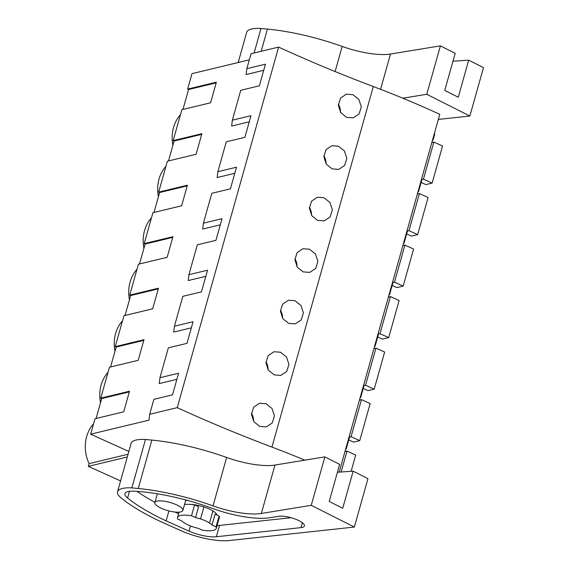 <?xml version="1.0" encoding="UTF-8"?>
<svg xmlns="http://www.w3.org/2000/svg" width="569" height="569" viewBox="0 0 569 569"><rect width="100%" height="100%" fill="white"/><g stroke="black" fill="none" stroke-linecap="round" stroke-linejoin="round"><path stroke-width="0.85" d="M339.195 472.121L439.759 114.355A361.329 105.109 -164.3 0 0 373.3 86.545A536.844 156.162 -164.3 0 1 278.611 47.092L251.036 53.735L246.832 68.671L265.46 64.183L259.379 85.819L240.751 90.3L232.358 120.173L250.979 115.692L244.898 137.321L226.277 141.809L217.877 171.682L236.505 167.201L230.424 188.83L211.796 193.318L203.403 223.19L222.024 218.702L215.943 240.338L197.322 244.819L188.922 274.699L207.543 270.211L201.469 291.847L182.841 296.328L174.441 326.201L193.069 321.72L186.988 343.349L168.367 347.837L159.967 377.709L178.588 373.221L172.507 394.858L153.886 399.346L149.69 414.282L148.964 420.15L90.642 434.197L128.857 451.452M432.49 140.237L433.023 140.109L434.766 133.928L434.318 133.722M249.314 59.845L191.988 73.65L187.642 89.105L216.376 82.185L210.58 102.79L181.852 109.703L173.168 140.607L201.895 133.694L196.106 154.291L167.378 161.212L158.687 192.116L187.421 185.195L181.625 205.8L152.897 212.721L148.552 228.169L144.213 243.624L172.94 236.704L167.151 257.309L138.416 264.222L129.732 295.126L158.459 288.213L152.67 308.811L123.942 315.731L115.258 346.635L143.985 339.714L138.196 360.319L109.461 367.24L100.777 398.144L129.504 391.223L123.715 411.828L94.987 418.748L90.642 434.197M246.832 68.671L246.107 74.546L263.739 70.3M159.967 377.709L159.242 383.584L176.874 379.338M174.441 326.201L173.723 332.076L191.348 327.829M188.922 274.699L188.197 280.567L205.829 276.328M203.403 223.19L202.678 229.065L220.303 224.819M217.877 171.682L217.152 177.556L234.784 173.31M232.358 120.173L231.633 126.048L249.258 121.802M96.09 418.478L101.695 398.556L129.312 391.906M100.777 398.144L101.695 398.556M110.571 366.969L116.168 347.047L143.793 340.397M115.258 346.635L116.168 347.047M125.045 315.468L130.65 295.546L158.274 288.888M129.732 295.126L130.65 295.546M139.526 263.959L145.123 244.037L172.748 237.387M144.213 243.624L145.123 244.037M154 212.45L159.605 192.528L187.229 185.878M158.687 192.116L159.605 192.528M168.481 160.949L174.078 141.02L201.703 134.369M173.168 140.607L174.078 141.02M182.962 109.44L188.559 89.518L216.184 82.861M187.642 89.105L188.559 89.518M128.075 454.24L89.091 463.628L88.323 466.36L120.571 480.919M89.091 463.628A34.09 28.941 -103.5 0 1 93.551 423.848M100.507 402.781A34.09 28.941 -103.5 0 1 108.032 372.346M114.981 351.272A34.09 28.941 -103.5 0 1 122.506 320.838M129.462 299.763A34.09 28.941 -103.5 0 1 136.987 269.329M143.936 248.262A34.09 28.941 -103.5 0 1 151.461 217.827M158.417 196.753A34.09 28.941 -103.5 0 1 165.942 166.319M172.891 145.244A34.09 28.941 -103.5 0 1 180.416 114.81M349.188 436.587L349.636 436.786L346.158 449.147L345.71 448.948M363.669 385.078L364.11 385.277L360.639 397.639L360.191 397.439M378.143 333.569L378.591 333.768L375.113 346.13L374.672 345.931M392.624 282.06L393.065 282.267L389.594 294.628L389.146 294.422M407.098 230.559L407.546 230.758L404.068 243.119L403.627 242.92M421.579 179.05L422.02 179.249L418.549 191.611L418.101 191.412M433.023 140.109L432.582 139.903M304.877 460.157A361.329 105.109 -164.3 0 0 271.954 447.092A536.844 156.162 -164.3 0 1 177.265 407.639L149.69 414.282M278.611 47.092L177.265 407.639M346.606 117.378L353.2 117.861L359.124 113.928L361.315 106.837L358.897 99.454L352.915 94.696L346.372 94.198L340.532 98.11L338.342 105.201L340.682 112.605L346.606 117.378M288.696 323.405L295.29 323.889L301.207 319.956L303.405 312.865L300.98 305.482L295.005 300.717L288.455 300.226L282.622 304.138L280.432 311.229L282.772 318.626L288.696 323.405M332.125 168.886L326.208 164.107L323.868 156.703L326.058 149.619L331.891 145.707L338.441 146.197L344.416 150.963L346.841 158.346L344.643 165.437L338.726 169.37L332.125 168.886M317.651 220.395L324.245 220.872L330.162 216.945L332.36 209.847L329.942 202.464L323.96 197.706L317.41 197.215L311.577 201.127L309.387 208.211L311.727 215.615L317.651 220.395M274.215 374.914L280.816 375.398L286.733 371.465L288.931 364.366L286.506 356.991L280.531 352.225L273.981 351.734L268.141 355.646L265.958 362.73L268.291 370.135L274.215 374.914M303.17 271.897L297.246 267.124L294.913 259.72L297.103 252.636L302.936 248.717L309.486 249.215L315.461 253.973L317.886 261.356L315.688 268.454L309.771 272.38L303.17 271.897M259.741 426.416L253.817 421.643L251.477 414.239L253.667 407.155L259.5 403.243L266.05 403.734L272.025 408.492L274.45 415.875L272.252 422.973L266.335 426.899L259.741 426.416M418.009 191.739L418.549 191.611M340.454 112.249A12.305 10.441 76.5 0 0 338.37 104.269M127.307 456.978L88.323 466.36M176.34 504.724A14.538 4.232 15.7 0 1 182.869 510.457A14.538 4.232 15.7 0 1 161.397 508.323A14.538 4.232 15.7 0 1 154.875 502.583A14.538 4.232 15.7 0 1 176.34 504.724M195.551 517.577A16.778 4.879 15.7 0 1 200.558 518.964A16.778 4.879 15.7 0 1 209.52 523.011A16.778 4.879 15.7 0 1 212.024 525.009L216.064 526.83A20.128 5.854 15.7 0 1 216.27 528.395A20.128 5.854 15.7 0 1 202.272 530.152L198.232 528.331A16.778 4.879 15.7 0 1 192.244 526.602A16.778 4.879 15.7 0 1 184.932 523.302A16.778 4.879 15.7 0 1 181.767 520.891L177.727 519.07A20.128 5.854 15.7 0 1 177.514 517.506A20.128 5.854 15.7 0 1 191.511 515.749L195.551 517.577L198.595 506.759L194.555 504.931L191.511 515.749M212.024 525.009L215.061 514.191L219.101 516.012L216.064 526.83M345.618 449.275L346.158 449.147M253.582 421.288A12.305 10.441 76.5 0 0 251.498 413.314M184.541 504.497A20.128 5.854 15.7 0 1 194.555 504.931M219.101 516.012A20.128 5.854 15.7 0 1 219.314 517.584L216.27 528.395M403.535 243.248L404.068 243.119M325.973 163.758A12.305 10.441 76.5 0 0 323.889 155.778M389.054 294.756L389.594 294.628M311.499 215.267A12.305 10.441 76.5 0 0 309.415 207.287M374.58 346.265L375.113 346.13M297.018 266.769A12.305 10.441 76.5 0 0 294.934 258.788M360.099 397.767L360.639 397.639M282.537 318.277A12.305 10.441 76.5 0 0 280.46 310.297M268.063 369.786A12.305 10.441 76.5 0 0 265.979 361.806M421.124 182.457L425.932 184.584L432.134 183.09L442.554 146.005L433.863 142.086L431.828 142.57M432.134 183.09L423.443 179.171L421.942 179.527M433.863 142.086L423.443 179.171M406.643 233.959L411.451 236.092L417.653 234.599L428.08 197.514L419.389 193.588L417.354 194.079M417.653 234.599L408.962 230.673L407.468 231.035M419.389 193.588L408.962 230.673M392.169 285.467L396.977 287.601L403.179 286.107L413.599 249.023L404.908 245.097L402.873 245.588M403.179 286.107L394.488 282.181L392.987 282.544M404.908 245.097L394.488 282.181M377.688 336.976L382.496 339.103L388.698 337.609L399.125 300.524L390.434 296.605L388.399 297.096M388.698 337.609L380.007 333.69L378.513 334.046M390.434 296.605L380.007 333.69M363.214 388.478L368.022 390.611L374.217 389.118L384.644 352.033L375.953 348.107L373.918 348.598M374.217 389.118L365.533 385.192L364.032 385.554M375.953 348.107L365.533 385.192M348.733 439.986L353.541 442.12L359.743 440.626L370.17 403.542L361.479 399.616L359.444 400.107M359.743 440.626L351.052 436.7L349.558 437.063M361.479 399.616L351.052 436.7M351.116 471.317L355.689 455.044L346.998 451.125L344.963 451.615M346.998 451.125L341.13 471.993M402.831 98.202L426.778 94.283L469.873 116.033L438.336 119.433M469.873 116.033L483.486 67.619L468.692 60.15L458.273 97.235L444.752 90.414L455.179 53.33L440.392 45.861L426.778 94.283M254.115 52.988L261.007 28.45L267.409 29.069A100.656 29.282 -164.3 0 1 342.175 46.43A44.738 13.016 -164.3 0 0 390.49 54.034L440.392 45.861M261.007 28.45A32.952 9.588 -164.3 0 0 246.683 32.291L238.183 62.526M452.96 61.217L468.692 60.15M213.034 505.869A44.738 13.016 -164.3 0 0 261.342 513.473L274.955 465.058A44.738 13.016 -164.3 0 1 226.64 457.455L213.034 505.869A100.656 29.282 -164.3 0 0 138.267 488.508L131.866 487.889A32.952 9.588 -164.3 0 0 117.534 491.73A32.952 9.588 -164.3 0 0 117.434 492.676A30.2 8.784 -164.3 0 0 120.948 497.754A128.615 37.412 -164.3 0 0 165.33 523.686L180.693 530.55A39.147 11.387 -164.3 0 0 229.129 540.55L354.345 527.058L311.25 505.308L324.856 456.886L339.643 464.354L329.223 501.438L342.737 508.259L353.164 471.175L367.951 478.643L354.345 527.058M261.342 513.473L311.25 505.308M278.561 516.303L270.012 517.698A52.184 15.178 -164.3 0 1 212.486 508.409A92.086 26.786 -164.3 0 0 134.341 491.182A21.302 6.195 -164.3 0 0 124.945 493.657A21.302 6.195 -164.3 0 0 127.591 498.046A130.856 38.066 -164.3 0 0 166.112 520.877L189.05 531.119A22.063 6.415 -164.3 0 0 216.341 536.752L301.008 527.634A14.886 4.332 -164.3 0 0 304.422 525.955A14.886 4.332 -164.3 0 0 295.169 519.028A14.886 4.332 -164.3 0 0 278.561 516.303M274.955 465.058L324.856 456.886M226.64 457.455A100.656 29.282 -164.3 0 0 151.873 440.093L138.267 488.508M131.866 487.889L145.479 439.474L151.873 440.093M145.479 439.474A32.952 9.588 -164.3 0 0 131.147 443.315L117.534 491.73M337.424 472.242L353.164 471.175M188.503 500.706L187.443 500.542A12.468 3.627 -164.3 0 0 185.707 500.336M216.931 515.037A17.333 5.043 -164.3 0 0 209.129 508.956A17.333 5.043 -164.3 0 0 189.534 504.354M168.915 510.912L166.112 520.877M136.987 491.346A130.856 38.066 -164.3 0 0 154.946 502.327M174.804 512.008L178.581 513.693M217.073 525.557A22.063 6.415 -164.3 0 0 219.527 525.422L291.108 517.712M373.3 86.545L271.954 447.092M200.558 518.964L203.93 506.958M209.52 523.011L212.913 510.941M380.569 89.319L390.49 54.034M342.175 46.43L335.113 71.552M267.409 29.069L261.164 51.295M129.49 491.289L127.591 498.046M189.05 531.119L190.494 525.955M219.527 525.422L216.341 536.752M301.008 527.634L302.381 522.74M182.869 510.457L185.814 499.973M154.875 502.583L157.343 493.792M216.59 514.881L216.718 514.419M177.514 517.506L179.022 512.143"/></g></svg>
